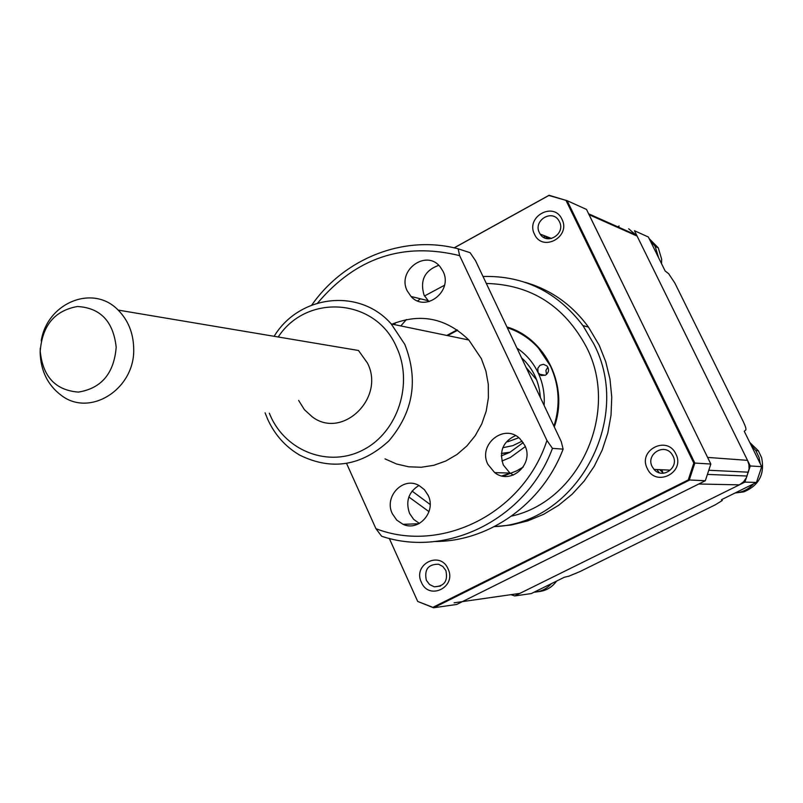 <?xml version="1.0" encoding="UTF-8"?>
<svg xmlns="http://www.w3.org/2000/svg" width="803" height="803" viewBox="0 0 803 803"><rect width="100%" height="100%" fill="white"/><g stroke="black" fill="none" stroke-linecap="round" stroke-linejoin="round"><path stroke-width="1.2" d="M674.871 283.098L743.126 421.284C745.415 426.082 746.308 428.963 745.806 429.936L744.251 431.281L761.716 466.673L750.283 465.961L634.47 230.732L648.382 237.026L665.145 270.982L668.648 273.693L674.871 283.098M744.893 482.121L756.456 482.432L721.465 499.707L722.309 500.49L715.322 504.796L579.756 571.676L569.056 576.102L564.308 577.277L531.295 593.568L514.703 595.946L744.893 482.121L750.283 465.961M756.456 482.432L761.716 466.673M511.19 594.752L514.703 595.946M619.143 225.994L617.698 226.787M507.275 327.694C519.29 331.649 529.669 338.414 538.401 347.99L550.487 366.118C559.34 385.52 560.484 405.535 553.929 426.152M510.156 473.208L501.965 475.918M539.405 232.729L540.198 234.115C547.214 245.608 565.874 233.653 559.45 221.728L558.928 220.775C552.193 208.7 532.891 220.584 539.405 232.729M652.146 466.593L654.043 469.414C662.365 479.582 679.368 467.697 673.055 456.054L671.83 454.066C664.001 442.694 645.602 454.448 652.146 466.593M426.363 580.348L429.585 584.564L434.242 586.792C444.29 586.411 448.164 580.991 445.856 570.521L442.854 566.506L438.548 564.228C428.18 564.168 424.114 569.538 426.363 580.348M494.337 526.627L511.24 525.011L527.832 520.866L543.751 514.241L558.657 505.278L572.228 494.136L584.183 481.057L594.23 466.292L602.17 450.162L607.811 433.008L611.023 415.211L611.756 397.134L609.989 379.187L605.753 361.741L599.168 345.18L588.438 327.072C571.977 304.608 550.818 289.672 524.981 282.275M494.397 526.607C575.922 523.927 633.697 419.608 593.768 343.875L582.958 325.616C557.172 291.83 523.847 275.449 483.015 276.483M444.481 285.276L424.486 295.986M420.451 298.796L417.64 300.894M395.759 322.625L394.253 324.583M534.517 234.255C542.416 252.513 571.274 236.805 561.929 219.209C553.869 200.971 525.242 216.81 534.517 234.255M421.374 582.285C428.993 600.985 457.068 586.963 448.044 568.855C440.275 550.165 412.421 564.318 421.374 582.285M647.268 468.46C655.579 487.612 685.692 472.576 675.875 454.046C667.393 434.905 637.532 450.081 647.268 468.46M454.217 247.866L548.83 195.49L567.139 200.68L586.501 209.422L710.836 464.034L705.315 480.746L688.251 479.923L432.887 607.359L417.711 601.437L389.274 538.391M710.836 464.034L694.846 463.06L689.165 480.294L433.68 607.761L432.887 607.359M705.315 480.746L456.736 604.448L433.68 607.761M408.847 496.977L429.003 511.662M566.175 200.78L693.802 463.07L694.846 463.06L567.139 200.68M693.802 463.07L688.251 479.923M548.83 195.49L567.059 200.65M433.158 607.62L417.711 601.437M447.592 335.604L457.64 330.254M525.303 446.588L510.397 457.459L501.925 461.032M501.293 455.903L509.724 452.42L523.215 442.573M547.867 367.172L545.92 370.394L546.512 374.469M516.941 348.09C526.095 354.233 533.142 362.434 538.08 372.662L541.192 375.493L545.468 375.172C548.911 372.622 549.433 369.571 547.054 366.027L543.521 364.311L540.068 365.255L537.809 368.276L538.08 372.662C542.898 382.961 544.906 393.882 544.103 405.425M503.25 476.159L516.66 470.869L523.195 467.085M554.271 426.875C569.116 386.624 545.759 338.113 506.944 326.992M457.098 329.882L446.819 335.443M540.349 397.495C539.345 382.88 533.945 370.474 524.118 360.256L521.548 357.817M541.342 375.543L540.63 374.449M539.656 374.278L540.108 374.971M749.771 442.473L758.363 450.814L761.605 457.66C764.978 474.021 759.076 485.424 743.869 491.868L734.966 493.042M751.046 445.053L755.804 450.563L759.056 457.449L760.25 463.692M649.155 238.591L658.249 247.806L661.632 259.118L661.552 263.705M544.675 237.889L543.922 235.54M546.933 236.704L548.168 238.772M545.378 236.102L546.933 238.601M628.669 228.765L637.1 236.072L747.523 460.35L748.888 464.465L749.089 468.781L746.459 477.614L743.508 481.85L739.352 484.861L519.872 593.387L454.127 602.792M588.599 213.789L707.604 457.409L747.523 460.35M739.352 484.861L698.771 483.998L462.809 601.427M507.727 441.791L518.808 437.735M548.61 238.802L547.787 237.036M649.778 239.866L655.188 246.461L658.59 257.703M551.39 583.651C546.702 588.89 540.921 591.741 534.055 592.212M556.609 581.071C551.932 587.475 545.729 591.008 538.03 591.67M659.614 469.665L663.499 473.228M659.243 472.746L656.844 469.544M662.595 471.542L661.22 469.735M753.505 483.888C748.537 489.358 742.394 492.39 735.066 492.992M510.106 452.219L501.423 453.394M501.413 453.484L509.202 452.691M40.22 351.182C42.81 376.697 55.548 390.338 78.423 392.095C101.419 388.351 114.006 373.415 116.194 347.277C113.364 321.441 100.445 307.85 77.469 306.505C54.714 310.57 42.298 325.466 40.22 351.182M41.224 340.873C47.146 302.751 93.098 283.85 118.151 310.088C128.038 320.086 133.218 332.693 133.679 347.93C135.657 388.732 90.026 417.911 61.088 395.217C47.768 385.119 40.792 370.946 40.15 352.718L40.28 348.111M269.326 413.174L270.4 415.733C286.009 451.637 329.461 467.998 363.578 449.68C397.937 431.904 413.645 383.412 396.582 347.217C375.754 297.993 306.686 293.095 278.229 336.989M274.124 336.296C299.258 294.791 359.573 287.594 391.252 323.96L404.863 344.487C418.654 379.899 413.334 412.029 388.903 440.877C361.42 466.041 331.719 470.809 299.81 455.181C285.436 446.799 274.686 434.744 267.56 419.005L265.09 412.812M118.151 310.088L358.469 350.479L367.453 363.036C385.49 398.077 342.279 439.753 312.297 416.877L304.387 409.671L298.636 400.406M392.356 513.759L396.762 520.113L403.036 524.319C418.885 531.897 436.491 511.611 428.119 495.27L424.396 489.669L419.206 485.624C403.236 475.978 383.633 496.635 392.356 513.759M418.925 485.474C408.546 491.998 405.425 501.303 409.55 513.368L413.625 519.34L419.397 523.426M487.903 464.365L494.668 472.606C510.738 485.554 534.637 464.014 524.75 445.314L519.872 438.649C504.264 422.96 477.544 444.621 487.903 464.365M515.526 435.597C502.949 441.57 498.884 451.366 503.33 465.007L509.965 473.077L513.388 475.065M407.272 290.957L411.066 296.488C425.5 312.959 453.434 291.057 442.995 271.273L440.225 266.927C426.333 248.669 396.572 270.541 407.272 290.957M438.739 265.331C424.626 270.481 419.738 280.428 424.094 295.193L428.943 301.667M392.105 324.131C420.752 312.869 446.317 318.159 468.811 339.99L481.348 358.64L485.925 371.147L488.304 384.366L488.385 397.876L486.176 411.226L481.74 423.964L475.235 435.668L466.884 445.966L456.957 454.508L445.795 461.022L433.761 465.318L421.264 467.256L408.707 466.804L396.481 463.973L384.988 458.874M346.625 463.562L375.945 528.695C441.329 554.06 523.275 513.458 546.943 440.456L459.647 255.645C403.317 241.813 355.98 257.622 317.637 303.062M435.005 541.513C489.107 541.493 542.406 503.842 563.124 449.128L552.444 448.385C526.266 519.129 446.98 558.336 381.616 536.243L375.945 528.695M311.785 305.06C344.377 258.235 404.12 234.426 458.142 248.81L470.076 252.684L475.506 260.644L561.257 441.62L563.124 449.128M552.444 448.385L546.943 440.456M459.647 255.645L458.142 248.81M722.309 500.49L721.837 499.526M511.571 516.098C579.766 501.042 619.956 411.618 586.481 347.147C564.348 305.843 530.964 284.613 486.317 283.459M428.33 301.105L426.905 302.038M406.378 319.544L400.838 325.938M412.059 491.085L430.137 504.475M526.186 367.593L536.595 379.749M748.396 472.184L708.949 470.267M747.111 476.018L707.584 474.422M637.1 236.072L589.071 214.692M522.161 441.118L512.856 445.635L502.829 447.713M551.591 238.491L540.198 234.115M669.702 470.126L654.043 469.414M440.526 586.049L434.242 586.792M588.438 327.072L582.958 325.616M549.101 195.259L566.757 200.63M454.127 247.846L548.961 195.34M545.267 375.272L539.134 374.178M536.093 388.391L533.152 382.298M755.804 450.563L758.363 450.814M636.659 235.249L588.639 213.809M655.188 246.461L658.249 247.806M418.764 523.757L403.036 524.319M509.965 473.077L494.668 472.606M427.828 300.613L411.066 296.488M391.252 323.96L468.811 339.99"/></g></svg>
